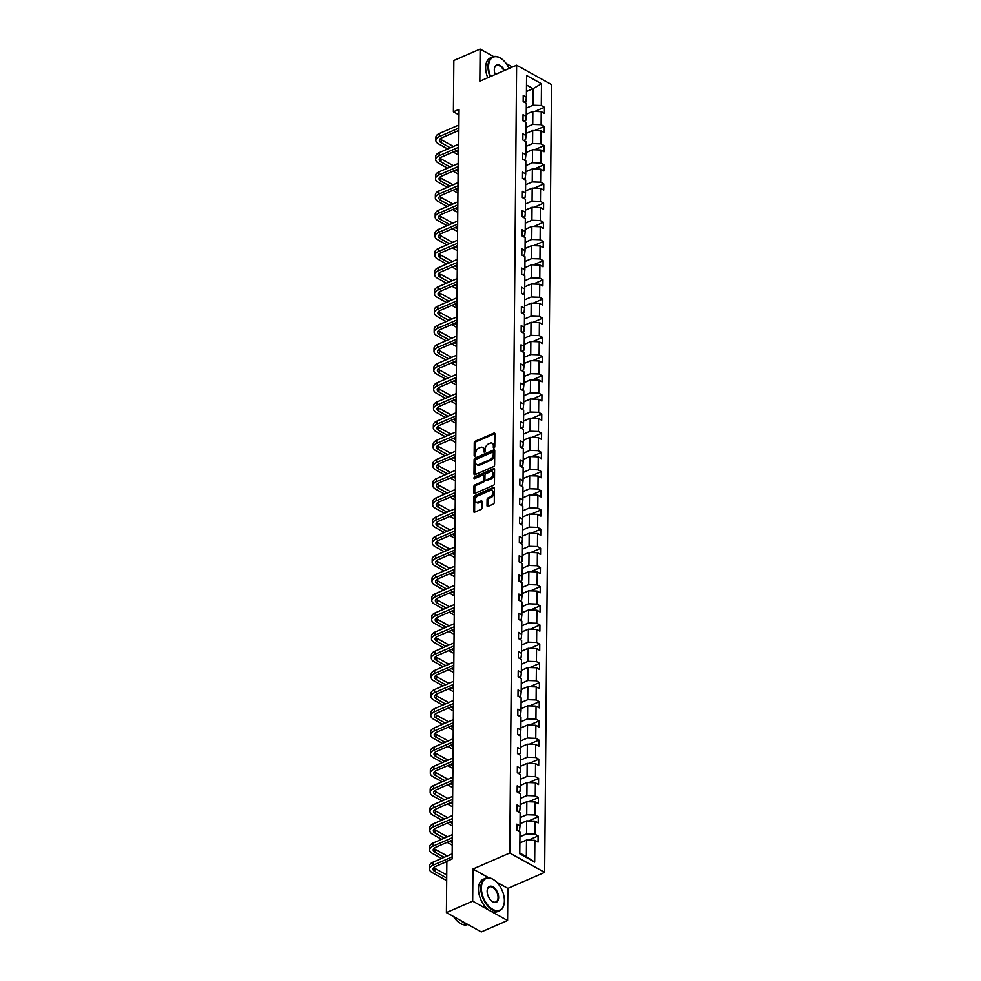 <?xml version="1.0" encoding="UTF-8"?>
<svg xmlns="http://www.w3.org/2000/svg" width="981" height="981" viewBox="0 0 981 981"><rect width="100%" height="100%" fill="white"/><g stroke="black" fill="none" stroke-linecap="round" stroke-linejoin="round"><path stroke-width="1.47" d="M494.056 447.839A0.969 0.625 -61 0 0 494.78 446.686L494.89 433.86A1.386 0.895 -61 0 0 493.872 433.099L475.307 441.18A1.386 0.895 -61 0 0 474.264 442.836L474.154 455.65A0.969 0.625 -61 0 0 475.589 455.025L475.613 453.369A4.439 2.857 -61 0 1 478.949 448.072L480.494 447.397A4.439 2.857 -61 0 1 482.615 447.385A4.439 2.857 -61 0 1 483.756 449.825L483.743 451.481A0.969 0.625 -61 0 0 485.19 450.855L485.203 449.2A4.439 2.857 -61 0 1 488.538 443.903L490.083 443.228A4.439 2.857 -61 0 1 492.204 443.204A4.439 2.857 -61 0 1 493.345 445.656L493.333 447.311A0.969 0.625 -61 0 0 494.056 447.839M487.017 505.62A1.386 0.895 -61 0 0 488.048 506.38L493.247 504.111A1.386 0.895 -61 0 0 494.289 502.456L494.424 488.219A1.386 0.895 -61 0 0 493.394 487.459L474.829 495.54A1.386 0.895 -61 0 0 473.786 497.195L473.664 511.432A1.386 0.895 -61 0 0 474.681 512.18L480.972 509.446A1.386 0.895 -61 0 0 482.014 507.79L482.076 501.696A1.386 0.895 -61 0 0 481.046 500.948L477.931 502.297A3.703 2.391 -61 0 1 476.165 502.309A3.703 2.391 -61 0 1 475.38 499.096A3.703 2.391 -61 0 1 477.992 495.846L490.206 490.525A3.703 2.391 -61 0 1 491.984 490.512A3.703 2.391 -61 0 1 492.769 493.737A3.703 2.391 -61 0 1 490.157 496.987L488.121 497.87A1.386 0.895 -61 0 0 487.079 499.525L487.017 505.62L487.962 506.147A1.386 0.895 -61 0 0 487.986 506.392M472.965 869.019L472.683 901.159L446.416 912.588L481.303 931.95L507.582 920.521L507.864 888.381L544.639 872.379L509.752 853.029L472.965 869.019L488.808 877.811M493.688 56.579L480.126 49.05L479.844 81.19L516.619 65.2L509.752 853.029M480.126 49.05L453.847 60.479L453.406 111.797L458.618 114.691M446.416 912.588L446.858 861.269L452.118 858.988L458.654 109.516L453.406 111.797M493.578 466.588A1.386 0.895 -61 0 0 494.62 464.933L494.743 450.696A1.386 0.895 -61 0 0 493.725 449.936L475.16 458.004A1.386 0.895 -61 0 0 474.117 459.66L473.995 473.897A1.386 0.895 -61 0 0 475.012 474.657L493.578 466.588M494.583 469.458L494.461 483.694A1.386 0.895 -61 0 1 493.418 485.35L474.853 493.418A1.386 0.895 -61 0 1 473.823 492.67L473.884 486.576A1.386 0.895 -61 0 1 474.927 484.921L482.456 481.646A1.386 0.895 -61 0 0 483.498 479.991L483.535 475.944A1.386 0.895 -61 0 0 482.505 475.184L474.669 478.593A0.969 0.625 -61 0 1 474.681 476.901L493.566 468.697A1.386 0.895 -61 0 1 494.583 469.458M472.683 901.159L507.582 920.521M512.474 67.002L506.196 63.52M519.783 853.838L519.979 832.084L516.815 830.331L516.864 824.175L520.028 825.928L520.138 812.906L516.987 811.152L517.036 805.009L520.2 806.762L520.31 793.727L517.146 791.974L517.208 785.83L520.359 787.584L520.482 774.549L517.318 772.795L517.367 766.652L520.531 768.405L520.641 755.37L517.49 753.616L517.539 747.473L520.703 749.226L520.813 736.204L517.649 734.45L517.71 728.294L520.862 730.048L520.985 717.025L517.821 715.272L517.87 709.128L521.034 710.869L521.144 697.847L517.993 696.093L518.042 689.95L521.205 691.703L521.316 678.668L518.152 676.915L518.213 670.771L521.365 672.525L521.475 659.49L518.324 657.736L518.373 651.592L521.536 653.346L521.647 640.311L518.495 638.57L518.544 632.414L521.708 634.167L521.818 621.145L518.655 619.391L518.716 613.235L521.867 614.989L521.978 601.966L518.826 600.213L518.875 594.069L522.039 595.823L522.15 582.788L518.986 581.034L519.047 574.891L522.199 576.644L522.321 563.609L519.157 561.855L519.207 555.712L522.37 557.466L522.481 544.43L519.329 542.677L519.378 536.533L522.542 538.287L522.652 525.264L519.489 523.511L519.55 517.355L522.701 519.108L522.824 506.086L519.66 504.332L519.709 498.189L522.873 499.942L522.983 486.907L519.832 485.154L519.881 479.01L523.045 480.764L523.155 467.729L519.991 465.975L520.053 459.831L523.204 461.585L523.327 448.55L520.163 446.796L520.212 440.653L523.376 442.406L523.486 429.384L520.335 427.63L520.384 421.474L523.547 423.228L523.658 410.205L520.494 408.452L520.555 402.308L523.707 404.062L523.829 391.027L520.666 389.273L520.715 383.13L523.879 384.883L523.989 371.848L520.837 370.095L520.886 363.951L524.05 365.705L524.161 352.67L520.997 350.916L521.058 344.772L524.21 346.526L524.332 333.491L521.169 331.75L521.218 325.594L524.381 327.347L524.492 314.325L521.34 312.571L521.389 306.428L524.553 308.169L524.663 295.146L521.5 293.393L521.561 287.249L524.712 289.003L524.823 275.968L521.671 274.214L521.72 268.071L524.884 269.824L524.994 256.789L521.831 255.035L521.892 248.892L525.043 250.646L525.166 237.61L522.002 235.857L522.051 229.713L525.215 231.467L525.326 218.444L522.174 216.691L522.223 210.535L525.387 212.288L525.497 199.266L522.333 197.512L522.395 191.369L525.546 193.122L525.669 180.087L522.505 178.334L522.554 172.19L525.718 173.944L525.828 160.909L522.677 159.155L522.726 153.011L525.89 154.765L526 141.73L522.836 139.976L522.898 133.833L526.049 135.586L526.172 122.564L523.008 120.81L523.057 114.654L526.221 116.408L526.331 103.385L523.18 101.632L523.229 95.488L526.392 97.242L526.576 75.476L541.475 83.741L541.291 105.507L544.443 107.26L544.394 113.404L541.23 111.65L541.12 124.685L544.283 126.439L544.222 132.582L541.071 130.829L540.948 143.851L544.112 145.605L544.063 151.761L540.899 150.007L540.789 163.03L543.94 164.783L543.891 170.927L540.727 169.173L540.617 182.208L543.781 183.962L543.719 190.106L540.568 188.352L540.445 201.387L543.609 203.141L543.56 209.284L540.396 207.531L540.286 220.566L543.437 222.319L543.388 228.463L540.224 226.709L540.114 239.732L543.278 241.485L543.216 247.641L540.065 245.888L539.955 258.91L543.106 260.664L543.057 266.807L539.893 265.054L539.783 278.089L542.947 279.843L542.885 285.986L539.734 284.232L539.611 297.268L542.775 299.021L542.714 305.165L539.562 303.411L539.452 316.446L542.603 318.2L542.554 324.343L539.391 322.59L539.28 335.612L542.444 337.366L542.383 343.522L539.231 341.768L539.109 354.791L542.272 356.544L542.223 362.688L539.06 360.947L538.949 373.969L542.101 375.723L542.052 381.867L538.888 380.113L538.777 393.148L541.941 394.902L541.88 401.045L538.728 399.292L538.606 412.327L541.77 414.08L541.72 420.224L538.557 418.47L538.446 431.505L541.598 433.246L541.549 439.402L538.385 437.649L538.275 450.671L541.438 452.425L541.377 458.581L538.226 456.827L538.103 469.85L541.267 471.603L541.218 477.747L538.054 475.993L537.944 489.029L541.095 490.782L541.046 496.926L537.882 495.172L537.772 508.207L540.936 509.961L540.874 516.104L537.723 514.351L537.6 527.386L540.764 529.139L540.715 535.283L537.551 533.529L537.441 546.552L540.592 548.305L540.543 554.461L537.38 552.708L537.269 565.73L540.433 567.484L540.372 573.627L537.22 571.874L537.11 584.909L540.261 586.663L540.212 592.806L537.048 591.053L536.938 604.088L540.102 605.841L540.04 611.985L536.889 610.231L536.766 623.266L539.93 625.02L539.869 631.163L536.717 629.41L536.607 642.432L539.758 644.186L539.709 650.342L536.546 648.588L536.435 661.611L539.599 663.364L539.538 669.508L536.386 667.767L536.264 680.789L539.427 682.543L539.378 688.687L536.215 686.933L536.104 699.968L539.256 701.722L539.207 707.865L536.043 706.112L535.933 719.147L539.096 720.9L539.035 727.044L535.884 725.29L535.761 738.325L538.925 740.066L538.876 746.222L535.712 744.469L535.601 757.491L538.753 759.245L538.704 765.401L535.54 763.647L535.43 776.67L538.594 778.423L538.532 784.567L535.381 782.813L535.258 795.849L538.422 797.602L538.373 803.746L535.209 801.992L535.099 815.027L538.25 816.781L538.201 822.924L535.037 821.171L534.927 834.206L538.091 835.959L538.029 842.103L534.878 840.349L534.682 862.103L519.783 853.838M544.639 872.379L551.518 84.562L516.619 65.2M520.053 823.77L526.662 820.889L526.552 833.924L519.93 836.805M526.552 833.924L534.927 834.206M526.662 820.889L535.037 821.171M517.747 830.846L519.574 830.049L520.028 825.928M520.212 804.592L526.834 801.71L526.723 814.745L520.102 817.627M526.723 814.745L535.099 815.027M526.834 801.71L535.209 801.992M517.919 811.667L519.746 810.87L520.2 806.762M520.384 785.413L527.005 782.544L526.883 795.566L520.273 798.448M526.883 795.566L535.258 795.849M527.005 782.544L535.381 782.813M518.078 792.489L519.905 791.692L520.359 787.584M520.555 766.247L527.165 763.365L527.055 776.388L520.433 779.27M527.055 776.388L535.43 776.67M527.165 763.365L535.54 763.647M518.25 773.31L520.077 772.525L520.531 768.405M520.715 747.068L527.337 744.187L527.226 757.222L520.604 760.091M527.226 757.222L535.601 757.491M527.337 744.187L535.712 744.469M518.422 754.144L520.249 753.347L520.703 749.226M520.886 727.89L527.508 725.008L527.386 738.043L520.776 740.925M527.386 738.043L535.761 738.325M527.508 725.008L535.884 725.29M518.581 734.965L520.408 734.168L520.862 730.048M521.046 708.711L527.668 705.83L527.557 718.865L520.936 721.746M527.557 718.865L535.933 719.147M527.668 705.83L536.043 706.112M518.753 715.787L520.58 714.99L521.034 710.869M521.218 689.533L527.839 686.663L527.729 699.686L521.107 702.568M527.729 699.686L536.104 699.968M527.839 686.663L536.215 686.933M518.924 696.608L520.752 695.811L521.205 691.703M521.389 670.366L528.011 667.485L527.888 680.507L521.267 683.389M527.888 680.507L536.264 680.789M528.011 667.485L536.386 667.767M519.084 677.43L520.911 676.645L521.365 672.525M521.549 651.188L528.17 648.306L528.06 661.341L521.438 664.211M528.06 661.341L536.435 661.611M528.17 648.306L536.546 648.588M519.256 658.263L521.083 657.466L521.536 653.346M521.72 632.009L528.342 629.128L528.232 642.163L521.61 645.044M528.232 642.163L536.607 642.432M528.342 629.128L536.717 629.41M519.427 639.085L521.254 638.288L521.708 634.167M521.892 612.831L528.514 609.949L528.391 622.984L521.769 625.866M528.391 622.984L536.766 623.266M528.514 609.949L536.889 610.231M519.587 619.906L521.414 619.109L521.867 614.989M522.051 593.652L528.673 590.783L528.563 603.806L521.941 606.687M528.563 603.806L536.938 604.088M528.673 590.783L537.048 591.053M519.758 600.728L521.585 599.931L522.039 595.823M522.223 574.486L528.845 571.604L528.734 584.627L522.113 587.509M528.734 584.627L537.11 584.909M528.845 571.604L537.22 571.874M519.93 581.549L521.757 580.764L522.199 576.644M522.395 555.307L529.017 552.426L528.894 565.461L522.272 568.33M528.894 565.461L537.269 565.73M529.017 552.426L537.38 552.708M520.089 562.383L521.917 561.586L522.37 557.466M522.554 536.129L529.176 533.247L529.066 546.282L522.444 549.164M529.066 546.282L537.441 546.552M529.176 533.247L537.551 533.529M520.261 543.204L522.088 542.407L522.542 538.287M522.726 516.95L529.348 514.069L529.237 527.104L522.615 529.985M529.237 527.104L537.6 527.386M529.348 514.069L537.723 514.351M520.433 524.026L522.248 523.229L522.701 519.108M522.898 497.772L529.507 494.902L529.397 507.925L522.775 510.807M529.397 507.925L537.772 508.207M529.507 494.902L537.882 495.172M520.592 504.847L522.419 504.05L522.873 499.942M523.057 478.593L529.679 475.724L529.568 488.746L522.947 491.628M529.568 488.746L537.944 489.029M529.679 475.724L538.054 475.993M520.764 485.669L522.591 484.884L523.045 480.764M523.229 459.427L529.85 456.545L529.728 469.568L523.118 472.45M529.728 469.568L538.103 469.85M529.85 456.545L538.226 456.827M520.923 466.49L522.75 465.705L523.204 461.585M523.4 440.248L530.01 437.367L529.899 450.402L523.278 453.271M529.899 450.402L538.275 450.671M530.01 437.367L538.385 437.649M521.095 447.324L522.922 446.527L523.376 442.406M523.56 421.07L530.181 418.188L530.071 431.223L523.449 434.105M530.071 431.223L538.446 431.505M530.181 418.188L538.557 418.47M521.267 428.145L523.094 427.348L523.547 423.228M523.731 401.891L530.353 399.009L530.231 412.045L523.621 414.926M530.231 412.045L538.606 412.327M530.353 399.009L538.728 399.292M521.426 408.967L523.253 408.17L523.707 404.062M523.891 382.713L530.513 379.843L530.402 392.866L523.78 395.748M530.402 392.866L538.777 393.148M530.513 379.843L538.888 380.113M521.598 389.788L523.425 388.991L523.879 384.883M524.062 363.546L530.684 360.665L530.574 373.687L523.952 376.569M530.574 373.687L538.949 373.969M530.684 360.665L539.06 360.947M521.769 370.61L523.596 369.825L524.05 365.705M524.234 344.368L530.856 341.486L530.733 354.521L524.112 357.391M530.733 354.521L539.109 354.791M530.856 341.486L539.231 341.768M521.929 351.443L523.756 350.646L524.21 346.526M524.394 325.189L531.015 322.308L530.905 335.343L524.283 338.224M530.905 335.343L539.28 335.612M531.015 322.308L539.391 322.59M522.1 332.265L523.928 331.468L524.381 327.347M524.565 306.011L531.187 303.129L531.077 316.164L524.455 319.046M531.077 316.164L539.452 316.446M531.187 303.129L539.562 303.411M522.272 313.086L524.099 312.289L524.553 308.169M524.737 286.832L531.359 283.963L531.236 296.985L524.614 299.867M531.236 296.985L539.611 297.268M531.359 283.963L539.734 284.232M522.432 293.908L524.259 293.111L524.712 289.003M524.896 267.666L531.518 264.784L531.408 277.807L524.786 280.689M531.408 277.807L539.783 278.089M531.518 264.784L539.893 265.054M522.603 274.729L524.43 273.944L524.884 269.824M525.068 248.487L531.69 245.606L531.579 258.641L524.958 261.51M531.579 258.641L539.955 258.91M531.69 245.606L540.065 245.888M522.775 255.563L524.602 254.766L525.043 250.646M525.24 229.309L531.861 226.427L531.739 239.462L525.117 242.344M531.739 239.462L540.114 239.732M531.861 226.427L540.224 226.709M522.934 236.384L524.761 235.587L525.215 231.467M525.399 210.13L532.021 207.249L531.91 220.284L525.289 223.165M531.91 220.284L540.286 220.566M532.021 207.249L540.396 207.531M523.106 217.206L524.933 216.409L525.387 212.288M525.571 190.952L532.192 188.082L532.082 201.105L525.46 203.987M532.082 201.105L540.445 201.387M532.192 188.082L540.568 188.352M523.278 198.027L525.093 197.23L525.546 193.122M525.742 171.785L532.352 168.904L532.242 181.926L525.62 184.808M532.242 181.926L540.617 182.208M532.352 168.904L540.727 169.173M523.437 178.849L525.264 178.064L525.718 173.944M525.902 152.607L532.524 149.725L532.413 162.748L525.791 165.63M532.413 162.748L540.789 163.03M532.524 149.725L540.899 150.007M523.609 159.67L525.436 158.885L525.89 154.765M526.074 133.428L532.695 130.547L532.573 143.582L525.963 146.451M532.573 143.582L540.948 143.851M532.695 130.547L541.071 130.829M523.768 140.504L525.595 139.707L526.049 135.586M526.245 114.25L532.855 111.368L532.744 124.403L526.123 127.285M532.744 124.403L541.12 124.685M532.855 111.368L541.23 111.65M523.94 121.325L525.767 120.528L526.221 116.408M526.441 91.515L533.063 88.633L532.916 105.225L526.294 108.106M532.916 105.225L541.291 105.507M541.475 83.741L533.063 88.633L526.49 84.991M519.795 853.016L526.356 856.658L526.503 840.067L519.881 842.949M524.112 102.147L525.939 101.35L526.392 97.242M526.503 840.067L534.878 840.349M534.682 862.103L526.356 856.658M534.829 111.442L544.443 107.26M534.67 130.608L544.283 126.439M534.498 149.786L544.112 145.605M534.326 168.965L543.94 164.783M534.167 188.144L543.781 183.962M533.995 207.322L543.609 203.141M533.836 226.501L543.437 222.319M533.664 245.667L543.278 241.485M533.492 264.845L543.106 260.664M533.333 284.024L542.947 279.843M533.161 303.203L542.775 299.021M532.99 322.381L542.603 318.2M532.83 341.547L542.444 337.366M532.658 360.726L542.272 356.544M532.487 379.905L542.101 375.723M532.327 399.083L541.941 394.902M532.156 418.262L541.77 414.08M531.984 437.428L541.598 433.246M531.825 456.606L541.438 452.425M531.653 475.785L541.267 471.603M531.481 494.964L541.095 490.782M531.322 514.142L540.936 509.961M531.15 533.308L540.764 529.139M530.991 552.487L540.592 548.305M530.819 571.665L540.433 567.484M530.647 590.844L540.261 586.663M530.488 610.023L540.102 605.841M530.316 629.201L539.93 625.02M530.145 648.367L539.758 644.186M529.985 667.546L539.599 663.364M529.814 686.725L539.427 682.543M529.642 705.903L539.256 701.722M529.482 725.082L539.096 720.9M529.311 744.248L538.925 740.066M529.139 763.426L538.753 759.245M528.98 782.605L538.594 778.423M528.808 801.784L538.422 797.602M528.636 820.962L538.25 816.781M528.477 840.128L538.091 835.959M507.864 888.381L496.742 882.213M494.277 447.692L494.289 446.171A4.439 2.857 -61 0 0 493.149 443.731L492.204 443.204M482.615 447.385L483.547 447.9A4.439 2.857 -61 0 1 484.7 450.34L484.688 451.873M494.865 433.602A1.386 0.895 -61 0 0 494.816 433.627L476.251 441.695A1.386 0.895 -61 0 0 475.209 443.351L475.098 456.042M494.718 450.438A1.386 0.895 -61 0 0 494.669 450.463L476.104 458.532A1.386 0.895 -61 0 0 475.062 460.187L474.939 474.424A1.386 0.895 -61 0 0 474.963 474.681M493.296 452.646A0.969 0.625 -61 0 0 492.572 452.118L476.276 459.206A0.969 0.625 -61 0 0 475.552 460.359L475.527 462.112A4.439 2.857 -61 0 0 476.68 464.553A4.439 2.857 -61 0 0 478.802 464.54L489.936 459.697A4.439 2.857 -61 0 0 493.271 454.399L493.296 452.646L494.228 453.173A0.969 0.625 -61 0 0 493.983 452.633L493.038 452.118M476.68 464.553L477.624 465.08A4.439 2.857 -61 0 0 479.746 465.068L478.802 464.54M494.228 453.173L494.216 454.926A4.439 2.857 -61 0 1 490.88 460.212L479.746 465.068M483.167 475.184L484.111 475.699A1.386 0.895 -61 0 1 484.479 476.472L484.442 480.506A1.386 0.895 -61 0 1 483.4 482.161L475.871 485.436A1.386 0.895 -61 0 0 474.829 487.091L474.767 493.185A1.386 0.895 -61 0 0 474.792 493.443M494.559 469.2A1.386 0.895 -61 0 0 494.51 469.225L475.626 477.428A0.969 0.625 -61 0 0 474.902 478.495M490.267 478.25A3.703 2.391 -61 0 0 492.879 475A3.703 2.391 -61 0 0 492.094 471.775A3.703 2.391 -61 0 0 490.328 471.787L486.012 473.664A1.386 0.895 -61 0 0 484.97 475.319L484.933 479.353A1.386 0.895 -61 0 0 485.963 480.114L490.267 478.25L491.211 478.765A3.703 2.391 -61 0 0 493.823 475.515A3.703 2.391 -61 0 0 493.038 472.302L492.094 471.775M485.301 480.126L486.245 480.641A1.386 0.895 -61 0 0 486.907 480.641L485.963 480.114M491.211 478.765L486.907 480.641M491.984 490.512L492.928 491.04A3.703 2.391 -61 0 1 493.713 494.265A3.703 2.391 -61 0 1 491.101 497.502L489.065 498.397A1.386 0.895 -61 0 0 488.023 500.052L487.962 506.147M476.165 502.309L477.109 502.836A3.703 2.391 -61 0 0 478.875 502.824L477.931 502.297M482.051 501.438A1.386 0.895 -61 0 0 481.99 501.463L478.875 502.824M494.399 487.962A1.386 0.895 -61 0 0 494.338 487.986L475.773 496.055A1.386 0.895 -61 0 0 474.73 497.71L474.608 511.947A1.386 0.895 -61 0 0 474.632 512.205M447.692 148.965L438.556 143.9A10.595 5.212 0.5 0 1 435.846 140.381L435.871 137.303A10.595 5.212 0.5 0 1 439.39 133.477L458.519 125.151M435.846 140.381A10.595 5.212 0.5 0 1 439.365 136.555L458.495 128.229M458.47 130.571L441.72 137.855A7.063 3.47 -179.5 0 0 439.378 140.418A7.063 3.47 -179.5 0 0 441.18 142.76L450.316 147.824M440.113 138.885A7.063 3.47 -179.5 0 0 441.205 139.682L453.43 146.476M455.76 150.853L458.286 152.251M458.262 154.839L453.136 151.994M509.09 68.474A17.229 10.068 66.5 0 0 501.941 59.105A17.229 10.068 66.5 0 0 488.563 66.573A17.229 10.068 66.5 0 0 490.635 76.506M490.095 76.739A17.646 10.313 -113.5 0 1 487.962 66.549A17.646 10.313 -113.5 0 1 492.707 56.91A17.646 10.313 -113.5 0 1 501.671 58.897A17.646 10.313 -113.5 0 1 501.806 58.995M495.258 74.495A8.608 5.028 -113.5 0 1 494.314 69.761A8.608 5.028 -113.5 0 1 494.35 68.915A8.608 5.028 -113.5 0 1 498.446 64.844A8.608 5.028 -113.5 0 1 504.467 70.485M487.778 77.744A17.646 10.313 -113.5 0 1 485.644 67.554A17.646 10.313 -113.5 0 1 490.402 57.916L492.707 56.91M503.927 70.718A8.191 4.782 66.5 0 0 496.484 65.58A8.191 4.782 66.5 0 0 494.338 69.087M504.393 900.717A17.229 10.068 66.5 0 0 494.767 880.484A17.229 10.068 66.5 0 0 481.389 887.952A17.229 10.068 66.5 0 0 492.094 908.933A17.229 10.068 66.5 0 0 504.308 902.41A17.229 10.068 66.5 0 0 504.393 900.717M504.283 902.581A17.646 10.313 -113.5 0 1 504.271 902.741A17.646 10.313 -113.5 0 1 499.623 910.662A17.646 10.313 -113.5 0 1 487.226 905.34A17.646 10.313 -113.5 0 1 480.788 887.928A17.646 10.313 -113.5 0 1 485.546 878.289A17.646 10.313 -113.5 0 1 494.498 880.276A17.646 10.313 -113.5 0 1 494.632 880.386M498.642 897.529A8.608 5.028 -113.5 0 1 491.959 901.257A8.608 5.028 -113.5 0 1 487.14 891.14A8.608 5.028 -113.5 0 1 487.189 890.294A8.608 5.028 -113.5 0 1 493.296 887.032A8.608 5.028 -113.5 0 1 498.642 897.529M491.824 901.159A8.191 4.782 66.5 0 0 495.846 901.98A8.191 4.782 66.5 0 0 498.054 897.505A8.191 4.782 66.5 0 0 495.062 889.436A8.191 4.782 66.5 0 0 489.311 886.959A8.191 4.782 66.5 0 0 487.177 890.466M499.623 910.662L497.306 911.668A17.646 10.313 -113.5 0 1 484.921 906.346A17.646 10.313 -113.5 0 1 478.483 888.933A17.646 10.313 -113.5 0 1 483.228 879.295L485.546 878.289M466.38 923.661A17.646 10.313 -113.5 0 1 460.31 920.301M467.839 924.482A17.646 10.313 -113.5 0 1 453.627 916.597M447.52 168.143L438.384 163.079A10.595 5.212 0.5 0 1 435.674 159.56L435.699 156.482A10.595 5.212 0.5 0 1 439.218 152.656L458.36 144.33M435.674 159.56A10.595 5.212 0.5 0 1 439.194 155.721L458.323 147.408M458.311 149.75L441.548 157.034A7.063 3.47 -179.5 0 0 439.206 159.584A7.063 3.47 -179.5 0 0 441.009 161.939L450.144 167.003M439.954 158.064A7.063 3.47 -179.5 0 0 441.033 158.861L453.271 165.642M455.601 170.032L458.115 171.43M458.09 174.017L452.964 171.172M447.348 187.322L438.213 182.258A10.595 5.212 0.5 0 1 435.515 178.738L435.539 175.66A10.595 5.212 0.5 0 1 439.059 171.834L458.188 163.508M435.515 178.738A10.595 5.212 0.5 0 1 439.022 174.9L458.164 166.586M458.139 168.928L441.389 176.212A7.063 3.47 -179.5 0 0 439.034 178.763A7.063 3.47 -179.5 0 0 440.849 181.117L449.985 186.182M439.782 177.23A7.063 3.47 -179.5 0 0 440.874 178.039L453.099 184.82M455.429 189.21L457.955 190.608M457.931 193.196L452.805 190.351M447.189 206.501L438.053 201.436A10.595 5.212 0.5 0 1 435.343 197.904L435.368 194.839A10.595 5.212 0.5 0 1 438.887 191.001L458.017 182.687M435.343 197.904A10.595 5.212 0.5 0 1 438.863 194.079L457.992 185.752M457.968 188.094L441.217 195.391A7.063 3.47 -179.5 0 0 438.875 197.941A7.063 3.47 -179.5 0 0 440.677 200.283L449.813 205.36M439.611 196.408A7.063 3.47 -179.5 0 0 440.702 197.218L452.928 203.999M455.258 208.377L457.784 209.775M457.759 212.362L452.633 209.529M447.017 225.679L437.882 220.602A10.595 5.212 0.5 0 1 435.172 217.083L435.196 214.017A10.595 5.212 0.5 0 1 438.715 210.179L457.857 201.865M435.172 217.083A10.595 5.212 0.5 0 1 438.691 213.257L457.82 204.931M457.808 207.273L441.045 214.557A7.063 3.47 -179.5 0 0 438.703 217.12A7.063 3.47 -179.5 0 0 440.506 219.462L449.641 224.539M439.451 215.587A7.063 3.47 -179.5 0 0 440.543 216.396L452.768 223.178M455.098 227.555L457.612 228.953M457.587 231.541L452.474 228.696M446.846 244.858L437.71 239.781A10.595 5.212 0.5 0 1 435.012 236.262L435.037 233.184A10.595 5.212 0.5 0 1 438.556 229.358L457.686 221.032M435.012 236.262A10.595 5.212 0.5 0 1 438.519 232.436L457.661 224.109M457.637 226.452L440.886 233.736A7.063 3.47 -179.5 0 0 438.532 236.298A7.063 3.47 -179.5 0 0 440.346 238.641L449.482 243.705M439.28 234.766A7.063 3.47 -179.5 0 0 440.371 235.563L452.597 242.356M454.926 246.734L457.453 248.132M457.428 250.719L452.302 247.874M446.686 264.024L437.551 258.959A10.595 5.212 0.5 0 1 434.841 255.44L434.865 252.362A10.595 5.212 0.5 0 1 438.384 248.536L457.514 240.21M434.841 255.44A10.595 5.212 0.5 0 1 438.36 251.602L457.489 243.288M457.465 245.63L440.714 252.914A7.063 3.47 -179.5 0 0 438.372 255.465A7.063 3.47 -179.5 0 0 440.175 257.819L449.31 262.883M439.108 253.944A7.063 3.47 -179.5 0 0 440.199 254.741L452.425 261.522M454.755 265.912L457.281 267.31M457.256 269.898L452.131 267.053M446.514 283.202L437.379 278.138A10.595 5.212 0.5 0 1 434.669 274.619L434.706 271.541A10.595 5.212 0.5 0 1 438.213 267.715L457.354 259.389M434.669 274.619A10.595 5.212 0.5 0 1 438.188 270.781L457.318 262.467M457.305 264.809L440.543 272.093A7.063 3.47 -179.5 0 0 438.2 274.643A7.063 3.47 -179.5 0 0 440.003 276.998L449.139 282.062M438.948 273.11A7.063 3.47 -179.5 0 0 440.04 273.92L452.266 280.701M454.595 285.091L457.109 286.489M457.097 289.076L451.971 286.231M446.343 302.381L437.219 297.317A10.595 5.212 0.5 0 1 434.509 293.797L434.534 290.719A10.595 5.212 0.5 0 1 438.053 286.881L457.183 278.567M434.509 293.797A10.595 5.212 0.5 0 1 438.017 289.959L457.158 281.633M457.134 283.975L440.383 291.271A7.063 3.47 -179.5 0 0 438.041 293.822A7.063 3.47 -179.5 0 0 439.844 296.164L448.979 301.241M438.777 292.289A7.063 3.47 -179.5 0 0 439.868 293.098L452.094 299.879M454.424 304.257L456.95 305.655M456.925 308.242L451.8 305.41M446.183 321.56L437.048 316.483A10.595 5.212 0.5 0 1 434.338 312.964L434.362 309.898A10.595 5.212 0.5 0 1 437.882 306.06L457.011 297.746M434.338 312.964A10.595 5.212 0.5 0 1 437.857 309.138L456.987 300.811M456.974 303.154L440.211 310.45A7.063 3.47 -179.5 0 0 437.869 313A7.063 3.47 -179.5 0 0 439.672 315.342L448.808 320.419M438.605 311.468A7.063 3.47 -179.5 0 0 439.696 312.277L451.922 319.058M454.264 323.436L456.778 324.834M456.754 327.421L451.628 324.576M446.012 340.738L436.876 335.661A10.595 5.212 0.5 0 1 434.166 332.142L434.203 329.076A10.595 5.212 0.5 0 1 437.71 325.238L456.852 316.912M434.166 332.142A10.595 5.212 0.5 0 1 437.685 328.316L456.827 319.99M456.803 322.332L440.04 329.616A7.063 3.47 -179.5 0 0 437.698 332.179A7.063 3.47 -179.5 0 0 439.5 334.521L448.636 339.585M438.446 330.646A7.063 3.47 -179.5 0 0 439.537 331.443L451.763 338.237M454.093 342.614L456.606 344.012M456.594 346.6L451.468 343.755M445.852 359.904L436.717 354.84A10.595 5.212 0.5 0 1 434.007 351.321L434.031 348.243A10.595 5.212 0.5 0 1 437.551 344.417L456.68 336.091M434.007 351.321A10.595 5.212 0.5 0 1 437.526 347.482L456.656 339.168M456.631 341.511L439.88 348.795A7.063 3.47 -179.5 0 0 437.538 351.345A7.063 3.47 -179.5 0 0 439.341 353.7L448.476 358.764M438.274 349.825A7.063 3.47 -179.5 0 0 439.365 350.622L451.591 357.415M453.921 361.793L456.447 363.191M456.423 365.778L451.297 362.933M445.681 379.083L436.545 374.019A10.595 5.212 0.5 0 1 433.835 370.499L433.86 367.421A10.595 5.212 0.5 0 1 437.379 363.595L456.508 355.269M433.835 370.499A10.595 5.212 0.5 0 1 437.354 366.661L456.484 358.347M456.472 360.689L439.709 367.973A7.063 3.47 -179.5 0 0 437.367 370.524A7.063 3.47 -179.5 0 0 439.169 372.878L448.305 377.943M438.102 368.991A7.063 3.47 -179.5 0 0 439.194 369.8L451.432 376.581M453.762 380.971L456.275 382.369M456.251 384.957L451.125 382.112M445.509 398.261L436.373 393.197A10.595 5.212 0.5 0 1 433.663 389.678L433.7 386.6A10.595 5.212 0.5 0 1 437.207 382.762L456.349 374.448M433.663 389.678A10.595 5.212 0.5 0 1 437.183 385.84L456.324 377.513M456.3 379.868L439.537 387.152A7.063 3.47 -179.5 0 0 437.195 389.702A7.063 3.47 -179.5 0 0 439.01 392.044L448.133 397.121M437.943 388.169A7.063 3.47 -179.5 0 0 439.034 388.979L451.26 395.76M453.59 400.138L456.104 401.548M456.091 404.135L450.966 401.29M445.349 417.44L436.214 412.363A10.595 5.212 0.5 0 1 433.504 408.844L433.528 405.778A10.595 5.212 0.5 0 1 437.048 401.94L456.177 393.626M433.504 408.844A10.595 5.212 0.5 0 1 437.023 405.018L456.153 396.692M456.128 399.034L439.378 406.33A7.063 3.47 -179.5 0 0 437.036 408.881A7.063 3.47 -179.5 0 0 438.838 411.223L447.974 416.3M437.771 407.348A7.063 3.47 -179.5 0 0 438.863 408.157L451.088 414.938M453.418 419.316L455.944 420.714M455.92 423.302L450.794 420.457M445.178 436.619L436.042 431.542A10.595 5.212 0.5 0 1 433.332 428.023L433.357 424.957A10.595 5.212 0.5 0 1 436.876 421.119L456.006 412.793M433.332 428.023A10.595 5.212 0.5 0 1 436.852 424.197L455.981 415.87M455.969 418.213L439.206 425.496A7.063 3.47 -179.5 0 0 436.864 428.059A7.063 3.47 -179.5 0 0 438.666 430.401L447.802 435.466M437.612 426.527A7.063 3.47 -179.5 0 0 438.691 427.324L450.929 434.117M453.259 438.495L455.773 439.893M455.748 442.48L450.622 439.635M445.006 455.785L435.871 450.72A10.595 5.212 0.5 0 1 433.161 447.201L433.197 444.123A10.595 5.212 0.5 0 1 436.704 440.297L455.846 431.971M433.161 447.201A10.595 5.212 0.5 0 1 436.68 443.375L455.822 435.049M455.797 437.391L439.047 444.675A7.063 3.47 -179.5 0 0 436.692 447.238A7.063 3.47 -179.5 0 0 438.507 449.58L447.643 454.644M437.44 445.705A7.063 3.47 -179.5 0 0 438.532 446.502L450.757 453.296M453.087 457.673L455.613 459.071M455.589 461.659L450.463 458.814M444.847 474.963L435.711 469.899A10.595 5.212 0.5 0 1 433.001 466.38L433.026 463.302A10.595 5.212 0.5 0 1 436.545 459.476L455.675 451.15M433.001 466.38A10.595 5.212 0.5 0 1 436.52 462.541L455.65 454.228M455.625 456.57L438.875 463.854A7.063 3.47 -179.5 0 0 436.533 466.404A7.063 3.47 -179.5 0 0 438.335 468.759L447.471 473.823M437.268 464.884A7.063 3.47 -179.5 0 0 438.36 465.681L450.586 472.462M452.915 476.852L455.442 478.25M455.417 480.837L450.291 477.992M444.675 494.142L435.539 489.078A10.595 5.212 0.5 0 1 432.829 485.558L432.854 482.48A10.595 5.212 0.5 0 1 436.373 478.654L455.515 470.328M432.829 485.558A10.595 5.212 0.5 0 1 436.349 481.72L455.478 473.406M455.466 475.748L438.703 483.032A7.063 3.47 -179.5 0 0 436.361 485.583A7.063 3.47 -179.5 0 0 438.164 487.937L447.299 493.002M437.109 484.05A7.063 3.47 -179.5 0 0 438.188 484.859L450.426 491.64M452.756 496.03L455.27 497.428M455.245 500.016L450.12 497.171M444.503 513.321L435.368 508.256A10.595 5.212 0.5 0 1 432.67 504.725L432.695 501.659A10.595 5.212 0.5 0 1 436.214 497.821L455.343 489.507M432.67 504.725A10.595 5.212 0.5 0 1 436.177 500.899L455.319 492.572M455.294 494.915L438.544 502.211A7.063 3.47 -179.5 0 0 436.189 504.761A7.063 3.47 -179.5 0 0 438.004 507.103L447.14 512.18M436.937 503.228A7.063 3.47 -179.5 0 0 438.029 504.038L450.254 510.819M452.584 515.197L455.11 516.595M455.086 519.182L449.96 516.349M444.344 532.499L435.208 527.422A10.595 5.212 0.5 0 1 432.498 523.903L432.523 520.837A10.595 5.212 0.5 0 1 436.042 516.999L455.172 508.685M432.498 523.903A10.595 5.212 0.5 0 1 436.018 520.077L455.147 511.751M455.123 514.093L438.372 521.377A7.063 3.47 -179.5 0 0 436.03 523.94A7.063 3.47 -179.5 0 0 437.833 526.282L446.968 531.359M436.766 522.407A7.063 3.47 -179.5 0 0 437.857 523.216L450.083 529.998M452.413 534.375L454.939 535.773M454.914 538.361L449.789 535.516M444.172 551.665L435.037 546.601A10.595 5.212 0.5 0 1 432.327 543.082L432.351 540.004A10.595 5.212 0.5 0 1 435.871 536.178L455.012 527.852M432.327 543.082A10.595 5.212 0.5 0 1 435.846 539.256L454.976 530.929M454.963 533.272L438.2 540.556A7.063 3.47 -179.5 0 0 435.858 543.118A7.063 3.47 -179.5 0 0 437.661 545.461L446.796 550.525M436.606 541.586A7.063 3.47 -179.5 0 0 437.698 542.383L449.923 549.176M452.253 553.554L454.767 554.952M454.743 557.539L449.629 554.694M444.001 570.844L434.865 565.779A10.595 5.212 0.5 0 1 432.167 562.26L432.192 559.182A10.595 5.212 0.5 0 1 435.711 555.356L454.841 547.03M432.167 562.26A10.595 5.212 0.5 0 1 435.674 558.422L454.816 550.108M454.792 552.45L438.041 559.734A7.063 3.47 -179.5 0 0 435.687 562.285A7.063 3.47 -179.5 0 0 437.501 564.639L446.637 569.703M436.435 560.764A7.063 3.47 -179.5 0 0 437.526 561.561L449.752 568.342M452.082 572.732L454.608 574.13M454.583 576.718L449.457 573.873M443.841 590.022L434.706 584.958A10.595 5.212 0.5 0 1 431.996 581.439L432.02 578.361A10.595 5.212 0.5 0 1 435.539 574.535L454.669 566.209M431.996 581.439A10.595 5.212 0.5 0 1 435.515 577.601L454.644 569.287M454.62 571.629L437.869 578.913A7.063 3.47 -179.5 0 0 435.527 581.463A7.063 3.47 -179.5 0 0 437.33 583.818L446.465 588.882M436.263 579.93A7.063 3.47 -179.5 0 0 437.354 580.74L449.58 587.521M451.91 591.911L454.436 593.309M454.411 595.896L449.286 593.051M443.67 609.201L434.534 604.137A10.595 5.212 0.5 0 1 431.824 600.617L431.861 597.539A10.595 5.212 0.5 0 1 435.368 593.701L454.51 585.387M431.824 600.617A10.595 5.212 0.5 0 1 435.343 596.779L454.473 588.453M454.461 590.795L437.698 598.091A7.063 3.47 -179.5 0 0 435.356 600.642A7.063 3.47 -179.5 0 0 437.158 602.984L446.294 608.061M436.104 599.109A7.063 3.47 -179.5 0 0 437.195 599.918L449.421 606.699M451.75 611.077L454.264 612.475M454.252 615.062L449.126 612.23M443.498 628.38L434.375 623.303A10.595 5.212 0.5 0 1 431.665 619.784L431.689 616.718A10.595 5.212 0.5 0 1 435.208 612.88L454.338 604.566M431.665 619.784A10.595 5.212 0.5 0 1 435.172 615.958L454.313 607.631M454.289 609.974L437.538 617.257A7.063 3.47 -179.5 0 0 435.196 619.82A7.063 3.47 -179.5 0 0 436.999 622.162L446.134 627.239M435.932 618.288A7.063 3.47 -179.5 0 0 437.023 619.097L449.249 625.878M451.579 630.256L454.105 631.654M454.08 634.241L448.955 631.396M443.338 647.558L434.203 642.481A10.595 5.212 0.5 0 1 431.493 638.962L431.517 635.896A10.595 5.212 0.5 0 1 435.037 632.058L454.166 623.732M431.493 638.962A10.595 5.212 0.5 0 1 435.012 635.136L454.142 626.81M454.117 629.152L437.367 636.436A7.063 3.47 -179.5 0 0 435.024 638.999A7.063 3.47 -179.5 0 0 436.827 641.341L445.963 646.405M435.76 637.466A7.063 3.47 -179.5 0 0 436.852 638.263L449.077 645.057M451.419 649.434L453.933 650.832M453.909 653.42L448.783 650.575M443.167 666.724L434.031 661.66A10.595 5.212 0.5 0 1 431.321 658.141L431.358 655.063A10.595 5.212 0.5 0 1 434.865 651.237L454.007 642.911M431.321 658.141A10.595 5.212 0.5 0 1 434.841 654.302L453.982 645.988M453.958 648.331L437.195 655.615A7.063 3.47 -179.5 0 0 434.853 658.165A7.063 3.47 -179.5 0 0 436.655 660.52L445.791 665.584M435.601 656.645A7.063 3.47 -179.5 0 0 436.692 657.442L448.918 664.235M451.248 668.613L453.762 670.011M453.749 672.598L448.624 669.753M443.007 685.903L433.872 680.839A10.595 5.212 0.5 0 1 431.162 677.319L431.186 674.241A10.595 5.212 0.5 0 1 434.706 670.415L453.835 662.089M431.162 677.319A10.595 5.212 0.5 0 1 434.681 673.481L453.811 665.167M453.786 667.509L437.036 674.793A7.063 3.47 -179.5 0 0 434.693 677.344A7.063 3.47 -179.5 0 0 436.496 679.698L445.632 684.763M435.429 675.811A7.063 3.47 -179.5 0 0 436.52 676.62L448.746 683.401M451.076 687.791L453.602 689.189M453.578 691.777L448.452 688.932M442.836 705.081L433.7 700.017A10.595 5.212 0.5 0 1 430.99 696.498L431.015 693.42A10.595 5.212 0.5 0 1 434.534 689.582L453.663 681.268M430.99 696.498A10.595 5.212 0.5 0 1 434.509 692.66L453.639 684.333M453.627 686.675L436.864 693.972A7.063 3.47 -179.5 0 0 434.522 696.522A7.063 3.47 -179.5 0 0 436.324 698.864L445.46 703.941M435.257 694.989A7.063 3.47 -179.5 0 0 436.349 695.799L448.587 702.58M450.917 706.958L453.43 708.356M453.406 710.955L448.28 708.11M442.664 724.26L433.528 719.183A10.595 5.212 0.5 0 1 430.818 715.664L430.855 712.598A10.595 5.212 0.5 0 1 434.362 708.76L453.504 700.446M430.818 715.664A10.595 5.212 0.5 0 1 434.338 711.838L453.48 703.512M453.455 705.854L436.692 713.15A7.063 3.47 -179.5 0 0 434.35 715.701A7.063 3.47 -179.5 0 0 436.165 718.043L445.288 723.12M435.098 714.168A7.063 3.47 -179.5 0 0 436.189 714.977L448.415 721.758M450.745 726.136L453.259 727.534M453.247 730.122L448.121 727.277M442.505 743.439L433.369 738.362A10.595 5.212 0.5 0 1 430.659 734.843L430.684 731.777A10.595 5.212 0.5 0 1 434.203 727.939L453.332 719.613M430.659 734.843A10.595 5.212 0.5 0 1 434.178 731.017L453.308 722.69M453.283 725.033L436.533 732.317A7.063 3.47 -179.5 0 0 434.191 734.879A7.063 3.47 -179.5 0 0 435.993 737.222L445.129 742.286M434.926 733.347A7.063 3.47 -179.5 0 0 436.018 734.144L448.243 740.937M450.573 745.315L453.099 746.713M453.075 749.3L447.949 746.455M442.333 762.605L433.197 757.54A10.595 5.212 0.5 0 1 430.487 754.021L430.512 750.943A10.595 5.212 0.5 0 1 434.031 747.117L453.161 738.791M430.487 754.021A10.595 5.212 0.5 0 1 434.007 750.183L453.136 741.869M453.124 744.211L436.361 751.495A7.063 3.47 -179.5 0 0 434.019 754.058A7.063 3.47 -179.5 0 0 435.822 756.4L444.957 761.464M434.755 752.525A7.063 3.47 -179.5 0 0 435.846 753.322L448.084 760.116M450.414 764.493L452.928 765.891M452.903 768.479L447.777 765.634M442.161 781.783L433.026 776.719A10.595 5.212 0.5 0 1 430.316 773.2L430.352 770.122A10.595 5.212 0.5 0 1 433.86 766.296L453.001 757.97M430.316 773.2A10.595 5.212 0.5 0 1 433.835 769.362L452.977 761.048M452.952 763.39L436.202 770.674A7.063 3.47 -179.5 0 0 433.847 773.224A7.063 3.47 -179.5 0 0 435.662 775.579L444.798 780.643M434.595 771.704A7.063 3.47 -179.5 0 0 435.687 772.501L447.912 779.282M450.242 783.672L452.768 785.07M452.744 787.657L447.618 784.812M442.002 800.962L432.866 795.898A10.595 5.212 0.5 0 1 430.156 792.378L430.181 789.3A10.595 5.212 0.5 0 1 433.7 785.474L452.83 777.148M430.156 792.378A10.595 5.212 0.5 0 1 433.676 788.54L452.805 780.226M452.781 782.568L436.03 789.852A7.063 3.47 -179.5 0 0 433.688 792.403A7.063 3.47 -179.5 0 0 435.49 794.757L444.626 799.822M434.424 790.87A7.063 3.47 -179.5 0 0 435.515 791.679L447.741 798.46M450.071 802.85L452.597 804.248M452.572 806.836L447.446 803.991M441.83 820.141L432.695 815.076A10.595 5.212 0.5 0 1 429.985 811.545L430.009 808.479A10.595 5.212 0.5 0 1 433.528 804.641L452.67 796.327M429.985 811.545A10.595 5.212 0.5 0 1 433.504 807.719L452.633 799.392M452.621 801.735L435.858 809.031A7.063 3.47 -179.5 0 0 433.516 811.581A7.063 3.47 -179.5 0 0 435.319 813.923L444.454 819M434.264 810.048A7.063 3.47 -179.5 0 0 435.343 810.858L447.581 817.639M449.911 822.017L452.425 823.415M452.4 826.002L447.275 823.157M441.658 839.319L432.523 834.242A10.595 5.212 0.5 0 1 429.825 830.723L429.85 827.657A10.595 5.212 0.5 0 1 433.369 823.819L452.499 815.505M429.825 830.723A10.595 5.212 0.5 0 1 433.332 826.897L452.474 818.571M452.449 820.913L435.699 828.197A7.063 3.47 -179.5 0 0 433.344 830.76A7.063 3.47 -179.5 0 0 435.159 833.102L444.295 838.166M434.093 829.227A7.063 3.47 -179.5 0 0 435.184 830.036L447.41 836.818M449.739 841.195L452.266 842.593M452.241 845.181L447.115 842.336M441.499 858.485L432.363 853.421A10.595 5.212 0.5 0 1 429.653 849.902L429.678 846.824A10.595 5.212 0.5 0 1 433.197 842.998L452.327 834.672M429.653 849.902A10.595 5.212 0.5 0 1 433.173 846.076L452.302 837.749M452.278 840.092L435.527 847.376A7.063 3.47 -179.5 0 0 433.185 849.938A7.063 3.47 -179.5 0 0 434.988 852.281L444.123 857.345M433.921 848.406A7.063 3.47 -179.5 0 0 435.012 849.203L447.238 855.996M446.698 880.644L432.192 872.6A10.595 5.212 0.5 0 1 429.482 869.08L429.506 866.002A10.595 5.212 0.5 0 1 433.026 862.176L452.167 853.85M429.482 869.08A10.595 5.212 0.5 0 1 433.001 865.242L452.131 856.928M446.858 861.551L435.356 866.554A7.063 3.47 -179.5 0 0 433.013 869.105A7.063 3.47 -179.5 0 0 434.816 871.459L446.723 878.056M433.761 867.584A7.063 3.47 -179.5 0 0 434.853 868.381L446.747 874.978M494.289 446.171L493.345 445.656M484.577 451.947L483.743 451.481M484.7 450.34L483.756 449.825M474.988 456.116L474.154 455.65M475.209 443.351L474.264 442.836M476.251 441.695L475.307 441.18M494.816 433.627L493.872 433.099M494.179 447.777L493.333 447.311M474.939 474.424L473.995 473.897M475.062 460.187L474.117 459.66M476.104 458.532L475.16 458.004M494.669 450.463L493.725 449.936M490.88 460.212L489.936 459.697M494.216 454.926L493.271 454.399M474.767 493.185L473.823 492.67M474.829 487.091L473.884 486.576M475.871 485.436L474.927 484.921M483.4 482.161L482.456 481.646M484.442 480.506L483.498 479.991M484.479 476.472L483.535 475.944M475.626 477.428L474.681 476.901M494.51 469.225L493.566 468.697M488.023 500.052L487.079 499.525M489.065 498.397L488.121 497.87M491.101 497.502L490.157 496.987M481.99 501.463L481.046 500.948M474.608 511.947L473.664 511.432M474.73 497.71L473.786 497.195M475.773 496.055L474.829 495.54M494.338 487.986L493.394 487.459M439.39 133.477L439.365 136.555M441.205 139.682L441.18 142.76M439.218 152.656L439.194 155.721M441.033 158.861L441.009 161.939M439.059 171.834L439.022 174.9M440.874 178.039L440.849 181.117M438.887 191.001L438.863 194.079M440.702 197.218L440.677 200.283M438.715 210.179L438.691 213.257M440.543 216.396L440.506 219.462M438.556 229.358L438.519 232.436M440.371 235.563L440.346 238.641M438.384 248.536L438.36 251.602M440.199 254.741L440.175 257.819M438.213 267.715L438.188 270.781M440.04 273.92L440.003 276.998M438.053 286.881L438.017 289.959M439.868 293.098L439.844 296.164M437.882 306.06L437.857 309.138M439.696 312.277L439.672 315.342M437.71 325.238L437.685 328.316M439.537 331.443L439.5 334.521M437.551 344.417L437.526 347.482M439.365 350.622L439.341 353.7M437.379 363.595L437.354 366.661M439.194 369.8L439.169 372.878M437.207 382.762L437.183 385.84M439.034 388.979L439.01 392.044M437.048 401.94L437.023 405.018M438.863 408.157L438.838 411.223M436.876 421.119L436.852 424.197M438.691 427.324L438.666 430.401M436.704 440.297L436.68 443.375M438.532 446.502L438.507 449.58M436.545 459.476L436.52 462.541M438.36 465.681L438.335 468.759M436.373 478.654L436.349 481.72M438.188 484.859L438.164 487.937M436.214 497.821L436.177 500.899M438.029 504.038L438.004 507.103M436.042 516.999L436.018 520.077M437.857 523.216L437.833 526.282M435.871 536.178L435.846 539.256M437.698 542.383L437.661 545.461M435.711 555.356L435.674 558.422M437.526 561.561L437.501 564.639M435.539 574.535L435.515 577.601M437.354 580.74L437.33 583.818M435.368 593.701L435.343 596.779M437.195 599.918L437.158 602.984M435.208 612.88L435.172 615.958M437.023 619.097L436.999 622.162M435.037 632.058L435.012 635.136M436.852 638.263L436.827 641.341M434.865 651.237L434.841 654.302M436.692 657.442L436.655 660.52M434.706 670.415L434.681 673.481M436.52 676.62L436.496 679.698M434.534 689.582L434.509 692.66M436.349 695.799L436.324 698.864M434.362 708.76L434.338 711.838M436.189 714.977L436.165 718.043M434.203 727.939L434.178 731.017M436.018 734.144L435.993 737.222M434.031 747.117L434.007 750.183M435.846 753.322L435.822 756.4M433.86 766.296L433.835 769.362M435.687 772.501L435.662 775.579M433.7 785.474L433.676 788.54M435.515 791.679L435.49 794.757M433.528 804.641L433.504 807.719M435.343 810.858L435.319 813.923M433.369 823.819L433.332 826.897M435.184 830.036L435.159 833.102M433.197 842.998L433.173 846.076M435.012 849.203L434.988 852.281M433.026 862.176L433.001 865.242M434.853 868.381L434.816 871.459"/></g></svg>
